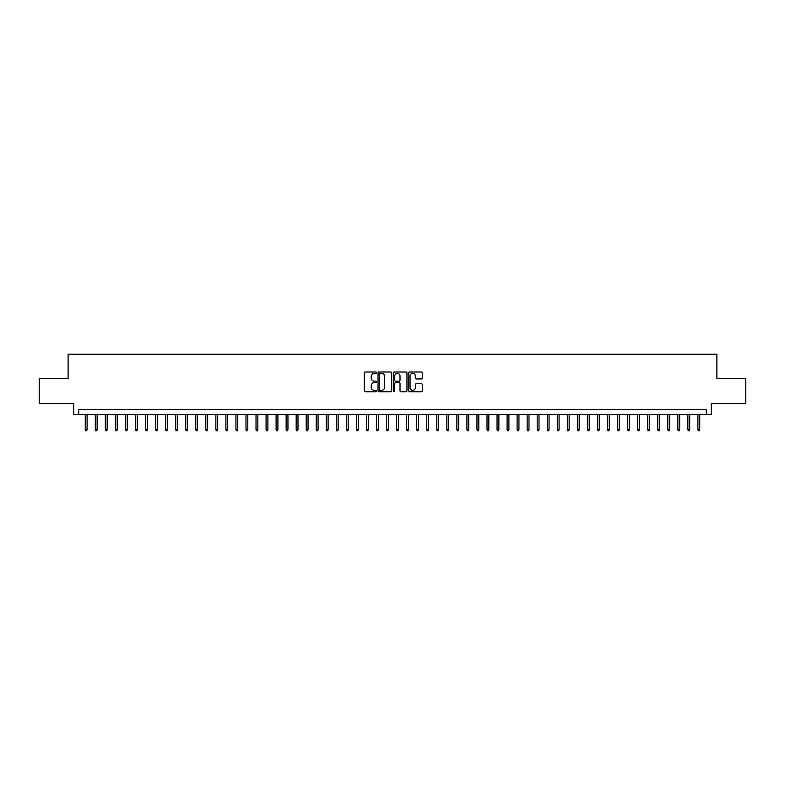 <?xml version="1.0" encoding="UTF-8"?>
<svg xmlns="http://www.w3.org/2000/svg" width="785" height="785" viewBox="0 0 785 785"><rect width="100%" height="100%" fill="white"/><g stroke="black" fill="none" stroke-linecap="round" stroke-linejoin="round"><path stroke-width="1.18" d="M376.437 372.689A0.687 0.687 0 0 0 375.74 372.002L365.27 372.002A0.981 0.981 0 0 0 364.279 372.983L364.279 390.724A0.981 0.981 0 0 0 365.27 391.715L375.74 391.715A0.687 0.687 0 0 0 376.437 391.018A0.687 0.687 0 0 0 375.74 390.331L374.386 390.331A3.15 3.15 0 0 1 371.236 387.182L371.236 385.7A3.15 3.15 0 0 1 374.386 382.54L375.74 382.54A0.687 0.687 0 0 0 376.437 381.853A0.687 0.687 0 0 0 375.74 381.167L374.386 381.167A3.15 3.15 0 0 1 371.236 378.007L371.236 376.535A3.15 3.15 0 0 1 374.386 373.375L375.74 373.375A0.687 0.687 0 0 0 376.437 372.689M421.31 378.949A0.981 0.981 0 0 0 422.291 377.958L422.291 372.983A0.981 0.981 0 0 0 421.31 372.002L409.672 372.002A0.981 0.981 0 0 0 408.691 372.983L408.691 390.724A0.981 0.981 0 0 0 409.672 391.715L421.31 391.715A0.981 0.981 0 0 0 422.291 390.724L422.291 384.709A0.981 0.981 0 0 0 421.31 383.728L416.335 383.728A0.981 0.981 0 0 0 415.343 384.709L415.343 387.692A2.64 2.64 0 0 1 412.704 390.331A2.64 2.64 0 0 1 410.074 387.692L410.074 376.015A2.64 2.64 0 0 1 412.704 373.375A2.64 2.64 0 0 1 415.343 376.015L415.343 377.958A0.981 0.981 0 0 0 416.335 378.949L421.31 378.949M706.333 414.49L711.357 414.49L711.357 403.451L745.75 403.451L745.75 378.341L716.882 378.341L716.882 354.241L68.118 354.241L68.118 378.341L39.25 378.341L39.25 403.451L73.643 403.451L73.643 414.49L706.333 414.49L706.333 409.476L78.667 409.476L78.667 414.49M391.637 372.983A0.981 0.981 0 0 0 390.655 372.002L379.018 372.002A0.981 0.981 0 0 0 378.036 372.983L378.036 390.724A0.981 0.981 0 0 0 379.018 391.715L390.655 391.715A0.981 0.981 0 0 0 391.637 390.724L391.637 372.983M394.345 372.002L405.982 372.002A0.981 0.981 0 0 1 406.964 372.983L406.964 390.724A0.981 0.981 0 0 1 405.982 391.715L400.998 391.715A0.981 0.981 0 0 1 400.016 390.724L400.016 383.531A0.981 0.981 0 0 0 399.035 382.54L395.728 382.54A0.981 0.981 0 0 0 394.747 383.531L394.747 391.018A0.687 0.687 0 0 1 394.05 391.715A0.687 0.687 0 0 1 393.363 391.018L393.363 372.983A0.981 0.981 0 0 1 394.345 372.002M380.107 373.375A0.687 0.687 0 0 0 379.41 374.072L379.41 389.645A0.687 0.687 0 0 0 380.107 390.331L381.53 390.331A3.15 3.15 0 0 0 384.689 387.182L384.689 376.535A3.15 3.15 0 0 0 381.53 373.375L380.107 373.375M400.016 376.064A2.64 2.64 0 0 0 397.377 373.424A2.64 2.64 0 0 0 394.747 376.064L394.747 380.175A0.981 0.981 0 0 0 395.728 381.167L399.035 381.167A0.981 0.981 0 0 0 400.016 380.175L400.016 376.064M87.106 429.454L86.703 430.759L85.693 430.759L85.3 429.454L87.106 429.454L87.106 414.49M85.3 429.454L85.3 414.49M97.144 429.454L96.741 430.759L95.741 430.759L95.338 429.454L97.144 429.454L97.144 414.49M95.338 429.454L95.338 414.49M107.192 429.454L106.789 430.759L105.779 430.759L105.376 429.454L107.192 429.454L107.192 414.49M105.376 429.454L105.376 414.49M117.23 429.454L116.828 430.759L115.827 430.759L115.424 429.454L117.23 429.454L117.23 414.49M115.424 429.454L115.424 414.49M127.278 429.454L126.876 430.759L125.865 430.759L125.463 429.454L127.278 429.454L127.278 414.49M125.463 429.454L125.463 414.49M137.316 429.454L136.914 430.759L135.913 430.759L135.511 429.454L137.316 429.454L137.316 414.49M135.511 429.454L135.511 414.49M147.354 429.454L146.962 430.759L145.951 430.759L145.549 429.454L147.354 429.454L147.354 414.49M145.549 429.454L145.549 414.49M157.402 429.454L157 430.759L155.999 430.759L155.597 429.454L157.402 429.454L157.402 414.49M155.597 429.454L155.597 414.49M167.44 429.454L167.038 430.759L166.037 430.759L165.635 429.454L167.44 429.454L167.44 414.49M165.635 429.454L165.635 414.49M177.488 429.454L177.086 430.759L176.085 430.759L175.683 429.454L177.488 429.454L177.488 414.49M175.683 429.454L175.683 414.49M187.527 429.454L187.124 430.759L186.124 430.759L185.721 429.454L187.527 429.454L187.527 414.49M185.721 429.454L185.721 414.49M197.575 429.454L197.172 430.759L196.162 430.759L195.769 429.454L197.575 429.454L197.575 414.49M195.769 429.454L195.769 414.49M207.613 429.454L207.211 430.759L206.21 430.759L205.807 429.454L207.613 429.454L207.613 414.49M205.807 429.454L205.807 414.49M217.661 429.454L217.259 430.759L216.248 430.759L215.846 429.454L217.661 429.454L217.661 414.49M215.846 429.454L215.846 414.49M227.699 429.454L227.297 430.759L226.296 430.759L225.894 429.454L227.699 429.454L227.699 414.49M225.894 429.454L225.894 414.49M237.747 429.454L237.345 430.759L236.334 430.759L235.932 429.454L237.747 429.454L237.747 414.49M235.932 429.454L235.932 414.49M247.785 429.454L247.383 430.759L246.382 430.759L245.98 429.454L247.785 429.454L247.785 414.49M245.98 429.454L245.98 414.49M257.823 429.454L257.431 430.759L256.42 430.759L256.018 429.454L257.823 429.454L257.823 414.49M256.018 429.454L256.018 414.49M267.871 429.454L267.469 430.759L266.468 430.759L266.066 429.454L267.871 429.454L267.871 414.49M266.066 429.454L266.066 414.49M277.91 429.454L277.507 430.759L276.506 430.759L276.104 429.454L277.91 429.454L277.91 414.49M276.104 429.454L276.104 414.49M287.958 429.454L287.555 430.759L286.554 430.759L286.152 429.454L287.958 429.454L287.958 414.49M286.152 429.454L286.152 414.49M297.996 429.454L297.593 430.759L296.593 430.759L296.19 429.454L297.996 429.454L297.996 414.49M296.19 429.454L296.19 414.49M308.044 429.454L307.641 430.759L306.631 430.759L306.238 429.454L308.044 429.454L308.044 414.49M306.238 429.454L306.238 414.49M318.082 429.454L317.68 430.759L316.679 430.759L316.276 429.454L318.082 429.454L318.082 414.49M316.276 429.454L316.276 414.49M328.13 429.454L327.728 430.759L326.717 430.759L326.315 429.454L328.13 429.454L328.13 414.49M326.315 429.454L326.315 414.49M338.168 429.454L337.766 430.759L336.765 430.759L336.363 429.454L338.168 429.454L338.168 414.49M336.363 429.454L336.363 414.49M348.216 429.454L347.814 430.759L346.803 430.759L346.401 429.454L348.216 429.454L348.216 414.49M346.401 429.454L346.401 414.49M358.254 429.454L357.852 430.759L356.851 430.759L356.449 429.454L358.254 429.454L358.254 414.49M356.449 429.454L356.449 414.49M368.293 429.454L367.9 430.759L366.889 430.759L366.487 429.454L368.293 429.454L368.293 414.49M366.487 429.454L366.487 414.49M378.341 429.454L377.938 430.759L376.937 430.759L376.535 429.454L378.341 429.454L378.341 414.49M376.535 429.454L376.535 414.49M388.379 429.454L387.976 430.759L386.976 430.759L386.573 429.454L388.379 429.454L388.379 414.49M386.573 429.454L386.573 414.49M398.427 429.454L398.024 430.759L397.024 430.759L396.621 429.454L398.427 429.454L398.427 414.49M396.621 429.454L396.621 414.49M408.465 429.454L408.063 430.759L407.062 430.759L406.659 429.454L408.465 429.454L408.465 414.49M406.659 429.454L406.659 414.49M418.513 429.454L418.111 430.759L417.1 430.759L416.707 429.454L418.513 429.454L418.513 414.49M416.707 429.454L416.707 414.49M428.551 429.454L428.149 430.759L427.148 430.759L426.746 429.454L428.551 429.454L428.551 414.49M426.746 429.454L426.746 414.49M438.599 429.454L438.197 430.759L437.186 430.759L436.784 429.454L438.599 429.454L438.599 414.49M436.784 429.454L436.784 414.49M448.637 429.454L448.235 430.759L447.234 430.759L446.832 429.454L448.637 429.454L448.637 414.49M446.832 429.454L446.832 414.49M458.685 429.454L458.283 430.759L457.272 430.759L456.87 429.454L458.685 429.454L458.685 414.49M456.87 429.454L456.87 414.49M468.724 429.454L468.321 430.759L467.32 430.759L466.918 429.454L468.724 429.454L468.724 414.49M466.918 429.454L466.918 414.49M478.762 429.454L478.369 430.759L477.358 430.759L476.956 429.454L478.762 429.454L478.762 414.49M476.956 429.454L476.956 414.49M488.81 429.454L488.407 430.759L487.406 430.759L487.004 429.454L488.81 429.454L488.81 414.49M487.004 429.454L487.004 414.49M498.848 429.454L498.446 430.759L497.445 430.759L497.042 429.454L498.848 429.454L498.848 414.49M497.042 429.454L497.042 414.49M508.896 429.454L508.494 430.759L507.493 430.759L507.09 429.454L508.896 429.454L508.896 414.49M507.09 429.454L507.09 414.49M518.934 429.454L518.532 430.759L517.531 430.759L517.129 429.454L518.934 429.454L518.934 414.49M517.129 429.454L517.129 414.49M528.982 429.454L528.58 430.759L527.569 430.759L527.177 429.454L528.982 429.454L528.982 414.49M527.177 429.454L527.177 414.49M539.02 429.454L538.618 430.759L537.617 430.759L537.215 429.454L539.02 429.454L539.02 414.49M537.215 429.454L537.215 414.49M549.068 429.454L548.666 430.759L547.655 430.759L547.253 429.454L549.068 429.454L549.068 414.49M547.253 429.454L547.253 414.49M559.106 429.454L558.704 430.759L557.703 430.759L557.301 429.454L559.106 429.454L559.106 414.49M557.301 429.454L557.301 414.49M569.154 429.454L568.752 430.759L567.741 430.759L567.339 429.454L569.154 429.454L569.154 414.49M567.339 429.454L567.339 414.49M579.193 429.454L578.79 430.759L577.789 430.759L577.387 429.454L579.193 429.454L579.193 414.49M577.387 429.454L577.387 414.49M589.231 429.454L588.838 430.759L587.828 430.759L587.425 429.454L589.231 429.454L589.231 414.49M587.425 429.454L587.425 414.49M599.279 429.454L598.877 430.759L597.876 430.759L597.473 429.454L599.279 429.454L599.279 414.49M597.473 429.454L597.473 414.49M609.317 429.454L608.915 430.759L607.914 430.759L607.511 429.454L609.317 429.454L609.317 414.49M607.511 429.454L607.511 414.49M619.365 429.454L618.963 430.759L617.962 430.759L617.559 429.454L619.365 429.454L619.365 414.49M617.559 429.454L617.559 414.49M629.403 429.454L629.001 430.759L628 430.759L627.598 429.454L629.403 429.454L629.403 414.49M627.598 429.454L627.598 414.49M639.451 429.454L639.049 430.759L638.038 430.759L637.646 429.454L639.451 429.454L639.451 414.49M637.646 429.454L637.646 414.49M649.489 429.454L649.087 430.759L648.086 430.759L647.684 429.454L649.489 429.454L649.489 414.49M647.684 429.454L647.684 414.49M659.537 429.454L659.135 430.759L658.124 430.759L657.722 429.454L659.537 429.454L659.537 414.49M657.722 429.454L657.722 414.49M669.576 429.454L669.173 430.759L668.172 430.759L667.77 429.454L669.576 429.454L669.576 414.49M667.77 429.454L667.77 414.49M679.624 429.454L679.221 430.759L678.211 430.759L677.808 429.454L679.624 429.454L679.624 414.49M677.808 429.454L677.808 414.49M689.662 429.454L689.259 430.759L688.259 430.759L687.856 429.454L689.662 429.454L689.662 414.49M687.856 429.454L687.856 414.49M699.7 429.454L699.307 430.759L698.297 430.759L697.894 429.454L699.7 429.454L699.7 414.49M697.894 429.454L697.894 414.49"/></g></svg>
